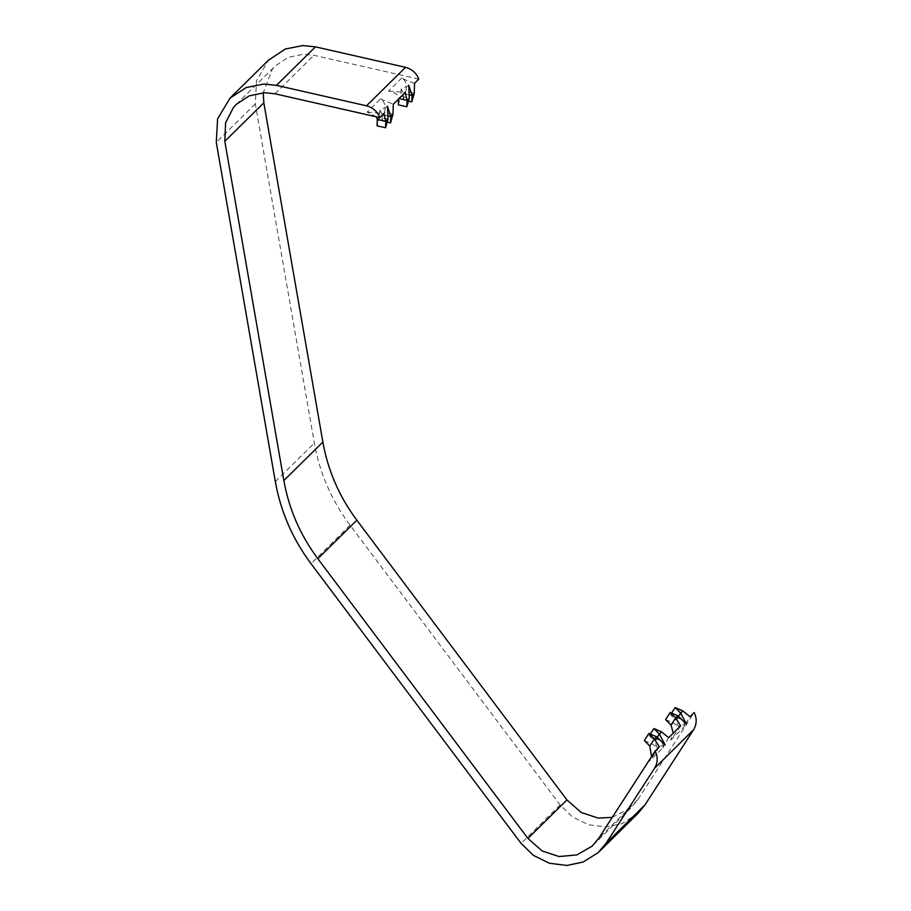 <?xml version="1.0" encoding="UTF-8"?>
<svg xmlns="http://www.w3.org/2000/svg" width="911" height="911" viewBox="0 0 911 911"><rect width="100%" height="100%" fill="white"/><g stroke="black" fill="none" stroke-linecap="round" stroke-linejoin="round"><path stroke-width="0.68" stroke-dasharray="4.55 3.42" d="M638.019 813.341L622.111 823.544L606.009 826.96L588.449 824.762L572.336 816.848L560.117 804.925L350.029 525.18C331.57 500.412 319.67 473.06 314.341 443.11L255.308 103.888L256.503 80.772L268.483 60.183M418.764 79.109L313.953 55.298L303.443 54.204L288.218 57.359L275.281 65.922L272.366 69.134L263.245 92.74M612.249 817.395L631.061 807.704L637.7 799.858L694.182 712.527M392.994 114.262L384.476 112.326L382.028 120.924L387.186 122.097M388.621 115.959L382.256 114.513L382.028 120.924M376.437 116.847L367.179 112.099L380.513 98.946C384.818 101.952 386.139 106.416 384.476 112.326L382.256 114.513L379.91 110.094L387.46 106.257M388.018 119.17L379.5 117.234L377.052 125.832M379.91 110.094L379.5 117.234L377.291 119.409M367.179 112.099L383.975 113.431M414.539 83.277C409.028 81.603 404.791 79.815 401.831 77.913C406.01 80.76 407.319 85.235 405.737 91.339L414.254 93.275M403.288 99.937L403.527 93.526L405.737 91.339L403.288 99.937L408.458 101.11M408.732 85.27L401.182 89.107L403.527 93.526L409.893 94.972M401.182 89.107L400.772 96.247L409.29 98.183M398.54 99.071L400.772 96.247L398.323 104.845M401.831 77.913L388.496 91.066C394.873 92.034 398.221 94.493 398.562 98.434L399.075 98.547M388.496 91.066L405.247 92.444M380.513 98.946L393.267 104.264M650.329 734.061L649.304 735.644L656.945 738.958L661.534 731.863M649.304 735.644L654.724 741.144L657.309 737.147M665.144 744.879L656.956 747.248L654.724 741.144L656.945 738.958C662.069 741.007 664.005 744.025 662.73 747.999L649.406 761.163L651.57 756.585M644.339 740.552L651.969 743.866L656.956 747.248M649.759 746.052L656.558 736.771M659.393 746.849L649.406 761.163M682.794 710.876L678.205 717.97C683.409 720.191 685.357 723.186 684.047 726.967L689.957 716.695M670.576 714.657L678.205 717.97L675.996 720.157L670.576 714.657L671.601 713.074M678.581 716.16L675.996 720.157L678.217 726.261L686.416 723.892M677.83 715.784L673.24 722.878L678.217 726.261M665.611 719.565L673.24 722.878L671.031 725.065M680.665 725.862L670.724 740.131L673.252 733.173M668.685 737.682L662.73 747.999M560.117 804.925L521.103 843.415M350.029 525.18L311.015 563.681M275.327 481.6L314.341 443.11M255.308 103.888L216.283 142.378M274.94 93.787L313.953 55.298M637.7 799.858L598.686 838.359M670.724 740.131L684.047 726.967M236.268 104.412L275.281 65.922M593.175 845.123L632.188 806.634"/><path stroke-width="1.37" d="M311.015 563.681L521.103 843.415L533.322 855.338L549.435 863.252L566.995 865.45L583.108 862.034L598.06 852.719L606.02 843.313L654.553 768.269C657.81 762.666 658.015 756.916 655.168 751.017L598.686 838.359L592.059 846.194L576.8 854.939L558.978 856.534L542.193 850.976L527.924 838.439L317.837 558.705C300.254 535.11 288.924 509.055 283.856 480.541L224.812 141.319L225.586 122.848L233.353 107.623L236.268 104.412L249.204 95.849L264.429 92.706L274.94 93.787L379.75 117.599C377.393 111.506 372.975 107.578 366.507 105.813L276.454 85.349L263.837 84.051L246.334 87.513L230.039 98.103L217.604 118.863L216.283 142.378L275.327 481.6C280.656 511.549 292.556 538.902 311.015 563.681M268.483 60.183L285.337 49.012L302.828 45.55L315.468 46.86L405.52 67.323C411.988 69.088 416.407 73.017 418.764 79.109L414.539 83.277L414.254 93.275L411.806 101.873L412.045 95.461L414.254 93.275M263.245 92.74L263.826 102.818L322.87 442.04C327.937 470.566 339.268 496.62 356.85 520.204L566.938 799.949L581.207 812.487L597.992 818.044L612.249 817.395M682.794 710.876L680.585 713.062L675.165 707.562L682.794 710.876L689.957 716.695L694.182 712.527C697.029 718.426 696.824 724.177 693.567 729.768L645.034 804.812L638.019 813.341M385.569 127.768L385.808 121.345L388.018 119.17L385.569 127.768L377.052 125.832L377.291 119.409L385.808 121.345L383.975 113.431L379.75 117.599M388.018 119.17L387.46 106.257L390.773 116.449L392.994 114.262L390.546 122.86L390.773 116.449L388.621 115.959M387.186 122.097L390.546 122.86M377.291 119.409L376.437 116.847M392.994 114.262L393.267 104.264L405.247 92.444L407.08 100.369L398.562 98.434L398.323 104.845L406.841 106.781L407.08 100.369L409.29 98.183L408.732 85.27L412.045 95.461L409.893 94.972M406.841 106.781L409.29 98.183M408.458 101.11L411.806 101.873M648.928 733.446L656.558 736.771L654.349 738.946L648.928 733.446L644.339 740.552L649.759 746.052L654.349 738.946L659.393 746.849L655.168 751.017M653.893 728.538L661.534 731.863L659.313 734.05L653.893 728.538L650.329 734.061M657.309 737.147L659.313 734.05L665.144 744.879L656.558 736.771M651.57 756.585L649.759 746.052M678.581 716.16L680.585 713.062L686.416 723.892L677.83 715.784L670.2 712.459L665.611 719.565L671.031 725.065L675.62 717.959L670.2 712.459M675.165 707.562L671.601 713.074M677.83 715.784L675.62 717.959L680.665 725.862L668.685 737.682L661.534 731.863M673.252 733.173L671.031 725.065M317.837 558.705L356.85 520.204M566.938 799.949L527.924 838.439M263.826 102.818L224.812 141.319M322.87 442.04L283.856 480.541M315.468 46.86L276.454 85.349M366.507 105.813L405.52 67.323M606.02 843.313L645.034 804.812M693.567 729.768L654.553 768.269M230.039 98.103L269.052 59.614M599.404 851.443L638.417 812.942"/></g></svg>
